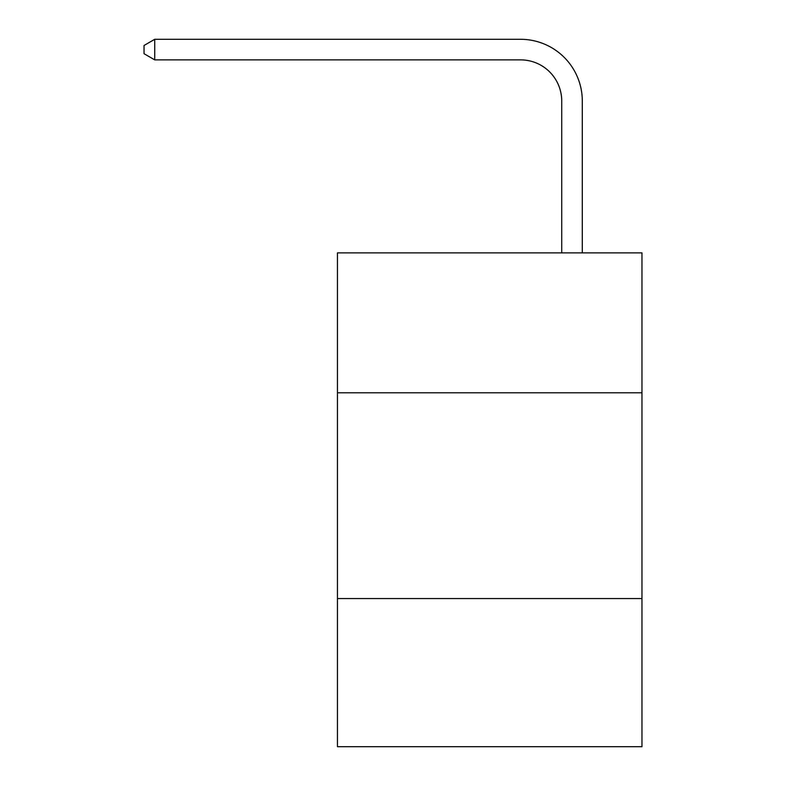 <?xml version="1.0" encoding="UTF-8"?>
<svg xmlns="http://www.w3.org/2000/svg" width="786" height="786" viewBox="0 0 786 786"><rect width="100%" height="100%" fill="white"/><g stroke="black" fill="none" stroke-linecap="round" stroke-linejoin="round"><path stroke-width="1.18" d="M641.966 392.794L641.966 252.876L337.449 252.876L337.449 392.794L641.966 392.794L641.966 746.7L337.449 746.7L337.449 392.794M641.966 598.549L337.449 598.549M561.725 252.876L561.725 101.03A41.147 41.147 0 0 0 520.568 59.874L154.734 59.874L144.035 53.703L144.035 45.47L154.734 39.3L520.568 39.3A61.73 61.73 0 0 1 582.298 101.03L582.298 252.876M561.725 101.03A41.147 41.147 0 0 0 520.568 59.874A41.147 41.147 0 0 1 561.725 101.03A41.147 41.147 0 0 0 520.568 59.874A41.147 41.147 0 0 1 561.725 101.03A41.147 41.147 0 0 0 520.568 59.874A41.147 41.147 0 0 1 561.725 101.03A41.147 41.147 0 0 0 520.568 59.874A41.147 41.147 0 0 1 561.725 101.03A41.147 41.147 0 0 0 520.568 59.874A41.147 41.147 0 0 1 561.725 101.03A41.147 41.147 0 0 0 520.568 59.874A41.147 41.147 0 0 1 561.725 101.03A41.147 41.147 0 0 0 520.568 59.874A41.147 41.147 0 0 1 561.725 101.03A41.147 41.147 0 0 0 520.568 59.874A41.147 41.147 0 0 1 561.725 101.03A41.147 41.147 0 0 0 520.568 59.874A41.147 41.147 0 0 1 561.725 101.03A41.147 41.147 0 0 0 520.568 59.874A41.147 41.147 0 0 1 561.725 101.03A41.147 41.147 0 0 0 520.568 59.874A41.147 41.147 0 0 1 561.725 101.03A41.147 41.147 0 0 0 520.568 59.874A41.147 41.147 0 0 1 561.725 101.03A41.147 41.147 0 0 0 520.568 59.874A41.147 41.147 0 0 1 561.725 101.03A41.147 41.147 0 0 0 520.568 59.874M154.734 59.874L154.734 39.3L520.568 39.3"/></g></svg>
